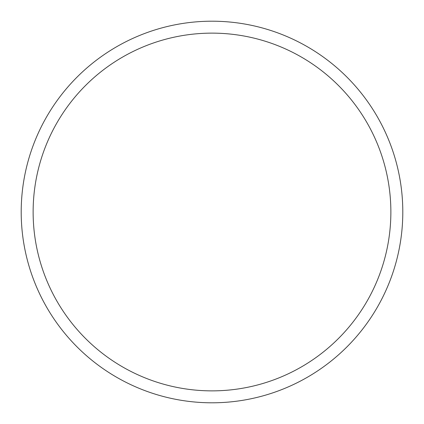 <?xml version="1.0" encoding="UTF-8"?>
<svg xmlns="http://www.w3.org/2000/svg" width="424" height="424" viewBox="0 0 424 424"><rect width="100%" height="100%" fill="white"/><g stroke="black" fill="none" stroke-linecap="round" stroke-linejoin="round"><path stroke-width="0.64" d="M212 402.8A190.8 190.8 0 0 0 402.8 212A190.8 190.8 0 0 0 212 21.2A190.8 190.8 0 0 0 21.2 212A190.8 190.8 0 0 0 212 402.8M212 390.87A178.87 178.87 0 0 0 390.87 212A178.87 178.87 0 0 0 212 33.13A178.87 178.87 0 0 0 33.13 212A178.87 178.87 0 0 0 212 390.87"/></g></svg>
